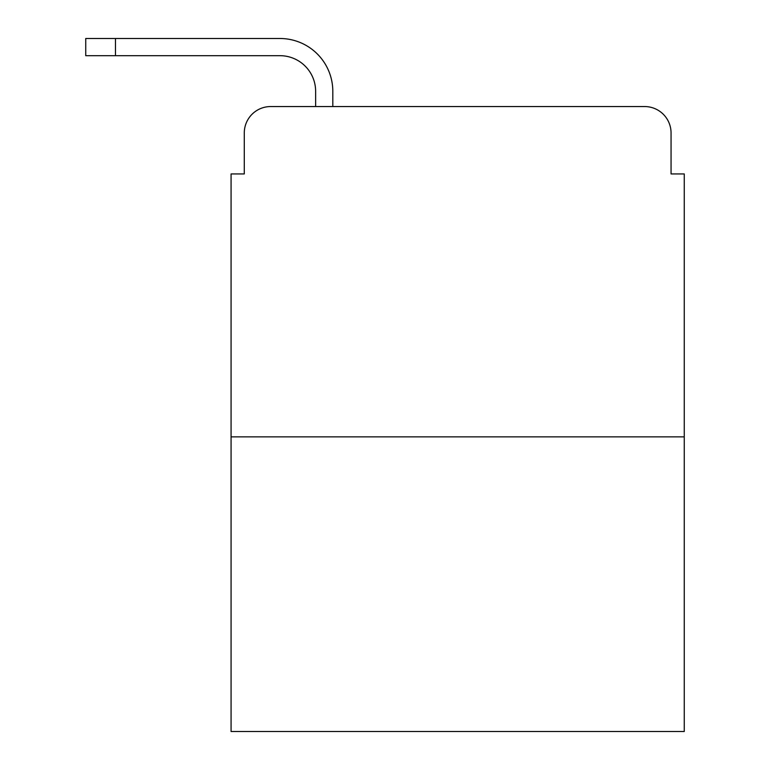 <?xml version="1.0" encoding="UTF-8"?>
<svg xmlns="http://www.w3.org/2000/svg" width="770" height="770" viewBox="0 0 770 770"><rect width="100%" height="100%" fill="white"/><g stroke="black" fill="none" stroke-linecap="round" stroke-linejoin="round"><path stroke-width="1.16" d="M244.283 132.969L244.283 173.933L244.283 132.969A26.421 26.421 0 0 1 270.713 106.549L315.633 106.549L315.633 91.351A35.67 35.67 0 0 0 279.962 55.681L85.74 55.681L85.74 38.5L279.962 38.5A52.851 52.851 0 0 1 332.813 91.351L332.813 106.549L354.614 106.549M684.26 436.86L231.077 436.86L231.077 731.5L684.26 731.5L684.26 173.933L671.055 173.933L671.055 132.969A26.421 26.421 0 0 0 644.625 106.549L270.713 106.549M231.077 436.86L231.077 173.933L244.283 173.933M560.724 106.549L644.625 106.549M671.055 173.933L671.055 132.969M315.633 91.351A35.67 35.67 0 0 0 279.962 55.681A35.67 35.67 0 0 1 315.633 91.351A35.67 35.67 0 0 0 279.962 55.681A35.67 35.67 0 0 1 315.633 91.351A35.67 35.67 0 0 0 279.962 55.681A35.67 35.67 0 0 1 315.633 91.351A35.67 35.67 0 0 0 279.962 55.681A35.67 35.67 0 0 1 315.633 91.351A35.67 35.67 0 0 0 279.962 55.681A35.67 35.67 0 0 1 315.633 91.351A35.67 35.67 0 0 0 279.962 55.681A35.67 35.67 0 0 1 315.633 91.351A35.67 35.67 0 0 0 279.962 55.681A35.67 35.67 0 0 1 315.633 91.351A35.67 35.67 0 0 0 279.962 55.681A35.67 35.67 0 0 1 315.633 91.351A35.67 35.67 0 0 0 279.962 55.681A35.67 35.67 0 0 1 315.633 91.351A35.67 35.67 0 0 0 279.962 55.681A35.67 35.67 0 0 1 315.633 91.351A35.67 35.67 0 0 0 279.962 55.681A35.67 35.67 0 0 1 315.633 91.351A35.67 35.67 0 0 0 279.962 55.681M115.462 55.681L115.462 38.5L279.962 38.5"/></g></svg>
